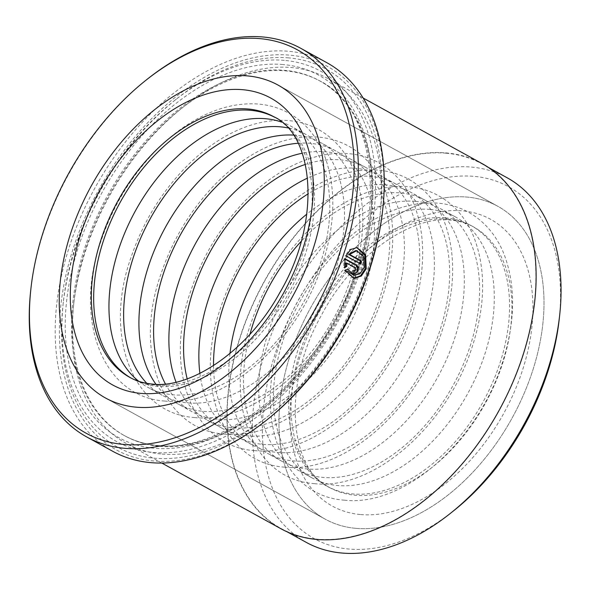<?xml version="1.0" encoding="UTF-8"?>
<svg xmlns="http://www.w3.org/2000/svg" width="590" height="590" viewBox="0 0 590 590"><rect width="100%" height="100%" fill="white"/><g stroke="black" fill="none" stroke-linecap="round" stroke-linejoin="round"><path stroke-width="0.44" stroke-dasharray="2.95 2.21" d="M446.092 153.194A208.145 133.79 118.9 0 1 482.037 163.924A208.145 133.79 118.9 0 1 511.449 384.96A208.145 133.79 118.9 0 1 316.948 539.172A208.145 133.79 118.9 0 1 281.002 528.448A208.145 133.79 118.9 0 1 251.591 307.405A208.145 133.79 118.9 0 1 446.092 153.194M306.173 542.328A208.145 133.79 118.9 0 1 276.754 321.285A208.145 133.79 118.9 0 1 471.263 167.073A208.145 133.79 118.9 0 1 507.201 177.804M355.741 250.58L362.703 256.311L363.167 267.499L359.244 273.354L353.572 275.228M345.364 270.471L344.354 270.382L346.588 269.165L347.591 269.254M356.898 247.579L349.671 249.459L345.025 255.794L346.028 255.883M345.696 262.978L354.428 267.794L354.959 269.792L353.403 270.655L354.413 270.744M354.384 270.817L353.403 270.655A220.35 141.637 118.9 0 1 352.355 273.517L353.358 273.598M159.905 446.35A202.481 130.154 -61.1 0 0 349.125 296.335A202.481 130.154 -61.1 0 0 320.51 81.302A202.481 130.154 -61.1 0 0 285.545 70.866A202.481 130.154 -61.1 0 0 180.282 109.416A202.481 130.154 -61.1 0 0 73.898 302.323A202.481 130.154 -61.1 0 0 124.94 435.914A202.481 130.154 -61.1 0 0 159.905 446.35M162.051 454.079A208.44 133.982 -61.1 0 0 356.839 299.646A208.44 133.982 -61.1 0 0 327.376 78.293A208.44 133.982 -61.1 0 0 291.386 67.548A208.44 133.982 -61.1 0 0 183.033 107.233A208.44 133.982 -61.1 0 0 73.514 305.812A208.44 133.982 -61.1 0 0 126.061 443.333A208.44 133.982 -61.1 0 0 162.051 454.079M288.702 57.894A215.881 138.768 -61.1 0 0 176.476 98.995A215.881 138.768 -61.1 0 0 63.049 304.661A215.881 138.768 -61.1 0 0 154.75 458.224A215.881 138.768 -61.1 0 0 367.15 270.721A215.881 138.768 -61.1 0 0 288.702 57.894M284.321 60.379A211.419 135.899 -61.1 0 0 174.419 100.632A211.419 135.899 -61.1 0 0 63.337 302.043A211.419 135.899 -61.1 0 0 153.142 452.434A211.419 135.899 -61.1 0 0 361.146 268.804A211.419 135.899 -61.1 0 0 284.321 60.379M267.602 419.32A218.861 140.678 118.9 0 1 153.828 460.989A218.861 140.678 118.9 0 1 74.296 245.226A218.861 140.678 118.9 0 1 289.624 55.128A218.861 140.678 118.9 0 1 382.586 210.814M326.86 62.702A221.84 142.596 -61.1 0 0 288.554 51.271A221.84 142.596 -61.1 0 0 81.243 215.623A221.84 142.596 -61.1 0 0 112.602 451.217M356.058 528.36A178.659 114.844 118.9 0 1 325.201 519.156A178.659 114.844 118.9 0 1 299.956 329.419A178.659 114.844 118.9 0 1 466.911 197.053A178.659 114.844 118.9 0 1 497.761 206.257A178.659 114.844 118.9 0 1 523.013 395.993A178.659 114.844 118.9 0 1 356.058 528.36A178.659 114.844 118.9 0 1 325.201 519.156A178.659 114.844 118.9 0 1 299.956 329.419A178.659 114.844 118.9 0 1 466.911 197.053A178.659 114.844 118.9 0 1 497.761 206.257A178.659 114.844 118.9 0 1 523.013 395.993A178.659 114.844 118.9 0 1 356.058 528.36M453.614 510.8A200.991 129.195 118.9 0 1 349.125 549.069A200.991 129.195 118.9 0 1 276.083 350.917A200.991 129.195 118.9 0 1 473.836 176.344A200.991 129.195 118.9 0 1 559.209 319.315M280.862 528.706A208.44 133.982 118.9 0 1 251.406 307.346A208.44 133.982 118.9 0 1 446.188 152.921A208.44 133.982 118.9 0 1 482.178 163.659M30.71 290.523A221.84 142.596 118.9 0 1 147.264 79.185M344.966 259.157L344.058 258.663L343.646 267.55L344.56 267.049M343.646 267.55L344.649 267.639M344.058 258.663L345.062 258.752M352.355 273.517L353.403 273.834L357.031 270.943M344.354 270.382L353.181 278.296L354.184 278.384M345.025 255.794L359.494 263.774L360.497 263.863M359.494 263.774A220.35 141.637 -61.1 0 0 359.627 263.383M130.987 378.028A148.887 95.698 -61.1 0 0 132.197 378.714A148.887 95.698 -61.1 0 0 157.906 386.384A148.887 95.698 -61.1 0 0 297.043 276.076A148.887 95.698 -61.1 0 0 275.995 117.963A148.887 95.698 -61.1 0 0 274.77 117.307M138.761 381.31A148.887 95.698 -61.1 0 0 147.478 387.136A148.887 95.698 -61.1 0 0 173.187 394.813A148.887 95.698 -61.1 0 0 312.317 284.505A148.887 95.698 -61.1 0 0 291.276 126.393A148.887 95.698 -61.1 0 0 281.695 122.123M146.851 383.36A148.887 95.698 -61.1 0 0 162.162 395.234A148.887 95.698 -61.1 0 0 187.871 402.911A148.887 95.698 -61.1 0 0 327 292.603A148.887 95.698 -61.1 0 0 305.959 134.491A148.887 95.698 -61.1 0 0 287.743 127.875M155.959 384.282A148.887 95.698 -61.1 0 0 177.442 403.663A148.887 95.698 -61.1 0 0 203.152 411.333A148.887 95.698 -61.1 0 0 342.281 301.025A148.887 95.698 -61.1 0 0 321.24 142.913A148.887 95.698 -61.1 0 0 295.531 135.243A148.887 95.698 -61.1 0 0 293.385 135.088M165.407 383.928A148.887 95.698 -61.1 0 0 192.119 411.761A148.887 95.698 -61.1 0 0 217.828 419.431A148.887 95.698 -61.1 0 0 356.965 309.123A148.887 95.698 -61.1 0 0 335.924 151.011A148.887 95.698 -61.1 0 0 310.215 143.341A148.887 95.698 -61.1 0 0 298.127 143.267M176.056 382.143A148.887 95.698 -61.1 0 0 207.4 420.183A148.887 95.698 -61.1 0 0 233.109 427.861A148.887 95.698 -61.1 0 0 372.246 317.553A148.887 95.698 -61.1 0 0 351.197 159.44A148.887 95.698 -61.1 0 0 325.488 151.763A148.887 95.698 -61.1 0 0 302.301 153.223M187.178 378.839A148.887 95.698 -61.1 0 0 222.083 428.281A148.887 95.698 -61.1 0 0 247.793 435.951A148.887 95.698 -61.1 0 0 386.922 325.651A148.887 95.698 -61.1 0 0 365.881 167.538A148.887 95.698 -61.1 0 0 340.172 159.861A148.887 95.698 -61.1 0 0 305.443 164.396M199.892 373.396A148.887 95.698 -61.1 0 0 237.364 436.711A148.887 95.698 -61.1 0 0 263.074 444.381A148.887 95.698 -61.1 0 0 402.203 334.073A148.887 95.698 -61.1 0 0 381.162 175.96A148.887 95.698 -61.1 0 0 355.453 168.29A148.887 95.698 -61.1 0 0 307.619 178.047M213.528 365.608A148.887 95.698 -61.1 0 0 252.048 444.801A148.887 95.698 -61.1 0 0 277.757 452.478A148.887 95.698 -61.1 0 0 416.887 342.171A148.887 95.698 -61.1 0 0 395.846 184.058A148.887 95.698 -61.1 0 0 370.137 176.388A148.887 95.698 -61.1 0 0 308.319 193.741M229.967 353.491A148.887 95.698 -61.1 0 0 267.329 453.231A148.887 95.698 -61.1 0 0 293.038 460.908A148.887 95.698 -61.1 0 0 432.168 350.6A148.887 95.698 -61.1 0 0 411.127 192.488A148.887 95.698 -61.1 0 0 385.418 184.81A148.887 95.698 -61.1 0 0 306.837 214.111M249.99 334.198A148.887 95.698 -61.1 0 0 282.005 461.328A148.887 95.698 -61.1 0 0 307.715 468.998A148.887 95.698 -61.1 0 0 446.844 358.698A148.887 95.698 -61.1 0 0 425.803 200.578A148.887 95.698 -61.1 0 0 400.094 192.908A148.887 95.698 -61.1 0 0 301.202 241.34M415.375 201.338A148.887 95.698 -61.1 0 0 276.245 311.638A148.887 95.698 -61.1 0 0 297.286 469.758A148.887 95.698 -61.1 0 0 322.995 477.428A148.887 95.698 -61.1 0 0 462.125 367.12A148.887 95.698 -61.1 0 0 441.084 209.007A148.887 95.698 -61.1 0 0 415.375 201.338M430.058 209.428A148.887 95.698 -61.1 0 0 290.929 319.736A148.887 95.698 -61.1 0 0 311.97 477.848A148.887 95.698 -61.1 0 0 337.679 485.526A148.887 95.698 -61.1 0 0 476.809 375.218A148.887 95.698 -61.1 0 0 455.768 217.105A148.887 95.698 -61.1 0 0 430.058 209.428M445.339 217.857A148.887 95.698 -61.1 0 0 306.21 328.165A148.887 95.698 -61.1 0 0 327.251 486.278A148.887 95.698 -61.1 0 0 352.96 493.948A148.887 95.698 -61.1 0 0 492.09 383.648A148.887 95.698 -61.1 0 0 471.049 225.535A148.887 95.698 -61.1 0 0 445.339 217.857M158.909 445.804A202.481 130.154 -61.1 0 0 348.122 295.782A202.481 130.154 -61.1 0 0 319.507 80.749A202.481 130.154 -61.1 0 0 284.542 70.313A202.481 130.154 -61.1 0 0 95.322 220.335A202.481 130.154 -61.1 0 0 123.944 435.368A202.481 130.154 -61.1 0 0 158.909 445.804M282.935 64.524A206.95 133.023 -61.1 0 0 79.318 244.275A206.95 133.023 -61.1 0 0 154.528 448.289A206.95 133.023 -61.1 0 0 358.137 268.546A206.95 133.023 -61.1 0 0 282.935 64.524M354.428 267.794L355.431 267.882M360.674 514.561A163.777 105.271 -61.1 0 0 521.803 372.312A163.777 105.271 -61.1 0 0 462.287 210.859A163.777 105.271 -61.1 0 0 301.158 353.1A163.777 105.271 -61.1 0 0 360.674 514.561M447.685 219.156A148.887 95.698 118.9 0 1 473.394 226.826A148.887 95.698 118.9 0 1 494.435 384.938A148.887 95.698 118.9 0 1 355.305 495.246A148.887 95.698 118.9 0 1 329.596 487.576A148.887 95.698 118.9 0 1 308.555 329.456A148.887 95.698 118.9 0 1 447.685 219.156M132.197 378.714L129.852 377.416A148.887 95.698 -61.1 0 0 155.561 385.093A148.887 95.698 -61.1 0 0 294.69 274.785A148.887 95.698 -61.1 0 0 273.649 116.672L275.995 117.963M482.037 163.924L488.306 167.376M320.51 81.302L319.507 80.749C380.579 110.537 388.685 227.703 332.856 322.737C290.612 399.644 214.863 451.947 157.906 445.494C145.531 444.403 134.21 441.025 123.944 435.368L124.94 435.914M63.337 302.043L63.049 304.661M174.419 100.632L176.476 98.995M325.201 519.156L105.485 397.985L325.201 519.156M363.123 98.006L327.376 78.293M161.808 463.047L126.061 443.333M497.761 206.257L278.045 85.085L497.761 206.257M73.898 302.323L73.514 305.812M180.282 109.416L183.033 107.233M353.403 273.834L354.406 273.922M281.002 528.448L287.271 531.9M164.868 401.053C101.967 397.136 73.374 318.453 100.986 241.155C112.454 207.112 130.346 177.361 154.661 151.903C165.62 140.59 177.229 131.091 189.486 123.406C212.857 108.833 235.897 102.38 258.604 104.054C278.546 105.92 295.155 114.209 308.415 128.922C314.92 136.283 320.156 144.845 324.117 154.617C336.359 186.816 335.688 223.654 322.103 265.117C297.235 342.569 224.525 407.742 164.868 401.053M194.833 417.573C131.931 413.664 103.339 334.98 130.943 257.683C142.411 223.64 160.303 193.889 184.618 168.43C195.585 157.11 207.193 147.611 219.451 139.926C242.815 125.353 265.854 118.907 288.569 120.574C308.511 122.44 325.112 130.729 338.38 145.442C344.885 152.803 350.121 161.372 354.081 171.137C366.316 203.344 365.645 240.174 352.068 281.644C327.199 359.096 254.482 424.269 194.833 417.573M224.797 434.1C161.889 430.184 133.303 351.5 160.908 274.203C172.376 240.16 190.268 210.409 214.583 184.95C225.55 173.637 237.158 164.138 249.408 156.446C272.779 141.88 295.819 135.427 318.526 137.101C338.476 138.967 355.077 147.257 368.337 161.962C374.849 169.33 380.078 177.892 384.038 187.664C396.281 219.864 395.61 256.694 382.025 298.164C357.156 375.616 284.446 440.789 224.797 434.1M254.755 450.62C191.853 446.711 163.26 368.027 190.865 290.723C202.341 256.68 220.232 226.936 244.54 201.478C255.507 190.157 267.115 180.658 279.372 172.973C302.736 158.4 325.776 151.954 348.491 153.621C368.433 155.487 385.034 163.777 398.302 178.49C404.806 185.85 410.043 194.42 414.003 204.184C426.238 236.391 425.567 273.222 411.99 314.684C387.121 392.144 314.411 457.316 254.755 450.62M284.719 467.147C221.818 463.231 193.225 384.547 220.83 307.25C232.298 273.207 250.19 243.456 274.505 217.998C285.471 206.684 297.08 197.185 309.33 189.493C332.701 174.928 355.741 168.475 378.455 170.149C398.398 172.015 414.999 180.304 428.266 195.01C434.771 202.377 440 210.94 443.968 220.712C456.203 252.911 455.532 289.742 441.947 331.211C417.078 408.664 344.368 473.836 284.719 467.147M314.677 483.667C251.775 479.759 223.182 401.075 250.787 323.77C262.262 289.727 280.154 259.983 304.469 234.525C315.429 223.204 327.037 213.705 339.294 206.021C362.658 191.448 385.705 184.995 408.413 186.669C428.355 188.535 444.963 196.824 458.224 211.537C464.728 218.897 469.965 227.467 473.925 237.232C486.167 269.431 485.496 306.269 471.912 347.731C447.043 425.184 374.333 490.364 314.677 483.667M344.641 500.187C281.74 496.279 253.147 417.595 280.752 340.297C292.22 306.254 310.111 276.504 334.427 251.045C345.393 239.732 357.002 230.225 369.252 222.541C392.623 207.968 415.662 201.522 438.377 203.189C458.319 205.062 474.921 213.344 488.188 228.057C494.693 235.425 499.929 243.987 503.89 253.759C516.125 285.958 515.453 322.789 501.876 364.259C477 441.711 404.29 506.884 344.641 500.187M471.049 225.535L473.394 226.826C466.742 223.138 459.286 220.926 451.011 220.181C411.591 215.026 352.547 255.433 321.38 315.326C281.061 386.472 290.184 469.994 329.596 487.576L327.251 486.278M311.97 477.848L297.286 469.758M282.005 461.328L267.329 453.231M252.048 444.801L237.364 436.711M222.083 428.281L207.4 420.183M192.119 411.761L177.442 403.663M162.162 395.234L147.478 387.136M305.959 134.491L291.276 126.393M335.924 151.011L321.24 142.913M365.881 167.538L351.197 159.44M395.846 184.058L381.162 175.96M425.803 200.578L411.127 192.488M455.768 217.105L441.084 209.007"/><path stroke-width="0.89" d="M488.306 167.376L507.201 177.804A208.145 133.79 118.9 0 1 559.674 315.134A208.145 133.79 118.9 0 1 450.318 513.425A208.145 133.79 118.9 0 1 342.112 553.051A208.145 133.79 118.9 0 1 306.173 542.328L287.271 531.9M354.575 275.309L360.239 273.443L364.17 267.587L363.706 256.407L356.744 250.676L349.59 254.46L361.427 260.994A221.84 142.596 118.9 0 1 360.497 263.863L346.028 255.883L350.667 249.548L356.898 247.579L365.616 254.74L366.243 268.73L361.316 276.046L354.184 278.384L345.364 270.471L347.591 269.254L354.575 275.309L353.572 275.228L347.495 271.061M353.69 278.325L360.534 275.781L365.24 268.642L364.856 255.212L356.817 247.623M354.413 270.744L355.962 269.881L355.431 267.882L346.699 263.066L346.868 266.422L344.649 267.639L345.062 258.752L356.419 265.013C358.233 266.319 358.772 268.325 358.034 271.024L354.406 273.922L353.358 273.598A221.84 142.596 -61.1 0 0 354.413 270.744L354.384 270.817M357.031 270.943C357.769 268.236 357.23 266.23 355.416 264.925L344.966 259.157M382.777 209.067L382.586 210.814A218.861 140.678 118.9 0 1 267.602 419.32L266.23 420.412A221.84 142.596 -61.1 0 0 382.777 209.067A221.84 142.596 -61.1 0 0 326.86 62.702L300.893 48.38A221.84 142.596 118.9 0 1 332.244 283.967A221.84 142.596 118.9 0 1 124.94 448.326A221.84 142.596 118.9 0 1 86.634 436.895A221.84 142.596 118.9 0 1 30.71 290.523L30.901 288.783A218.861 140.678 -61.1 0 0 123.863 444.462A218.861 140.678 -61.1 0 0 339.198 254.371A218.861 140.678 -61.1 0 0 259.666 38.608A218.861 140.678 -61.1 0 0 145.892 80.277A218.861 140.678 -61.1 0 0 30.901 288.783M86.634 436.895L112.602 451.217A221.84 142.596 -61.1 0 0 150.907 462.649A221.84 142.596 -61.1 0 0 266.23 420.412M145.892 80.277L147.264 79.185A221.84 142.596 118.9 0 1 262.587 36.949A221.84 142.596 118.9 0 1 300.893 48.38M136.334 407.189A178.659 114.844 118.9 0 1 105.485 397.985A178.659 114.844 118.9 0 1 80.233 208.248A178.659 114.844 118.9 0 1 247.195 75.881A178.659 114.844 118.9 0 1 278.045 85.085A178.659 114.844 118.9 0 1 303.297 274.822A178.659 114.844 118.9 0 1 136.334 407.189A178.659 114.844 118.9 0 1 105.485 397.985A178.659 114.844 118.9 0 1 80.233 208.248A178.659 114.844 118.9 0 1 247.195 75.881A178.659 114.844 118.9 0 1 278.045 85.085A178.659 114.844 118.9 0 1 303.297 274.822A178.659 114.844 118.9 0 1 136.334 407.189M559.674 315.134L559.209 319.315A200.991 129.195 118.9 0 1 453.614 510.8L450.318 513.425M363.123 98.006L482.178 163.659A208.44 133.982 118.9 0 1 511.641 385.019A208.44 133.982 118.9 0 1 316.852 539.452A208.44 133.982 118.9 0 1 280.862 528.706L161.808 463.047M344.56 267.049L345.865 266.333L345.696 262.978L346.699 263.066M345.865 266.333L346.868 266.422M359.627 263.383A220.35 141.637 -61.1 0 0 360.424 260.905L361.427 260.994M360.424 260.905L348.587 254.379L349.59 254.46M348.587 254.379L355.741 250.58L356.744 250.669M274.77 117.307A148.887 95.698 -61.1 0 0 250.285 110.293A148.887 95.698 -61.1 0 0 111.591 219.613A148.887 95.698 -61.1 0 0 130.987 378.028M281.695 122.123A148.887 95.698 -61.1 0 0 265.566 118.715A148.887 95.698 -61.1 0 0 129.837 221.656A148.887 95.698 -61.1 0 0 138.761 381.31M287.743 127.875A148.887 95.698 -61.1 0 0 280.25 126.813A148.887 95.698 -61.1 0 0 147.581 223.64A148.887 95.698 -61.1 0 0 146.851 383.36M293.385 135.088A148.887 95.698 -61.1 0 0 165.539 227.069A148.887 95.698 -61.1 0 0 155.959 384.282M298.127 143.267A148.887 95.698 -61.1 0 0 180.216 235.167A148.887 95.698 -61.1 0 0 165.407 383.928M302.301 153.223A148.887 95.698 -61.1 0 0 195.496 243.596A148.887 95.698 -61.1 0 0 176.056 382.143M305.443 164.396A148.887 95.698 -61.1 0 0 187.178 378.839M307.619 178.047A148.887 95.698 -61.1 0 0 199.892 373.396M308.319 193.741A148.887 95.698 -61.1 0 0 213.528 365.608M306.837 214.111A148.887 95.698 -61.1 0 0 229.967 353.491M301.202 241.34A148.887 95.698 -61.1 0 0 249.99 334.198M355.416 264.925L356.419 265.013M273.649 116.672A148.887 95.698 -61.1 0 0 247.94 108.995A148.887 95.698 -61.1 0 0 108.811 219.303A148.887 95.698 -61.1 0 0 129.852 377.416C136.504 381.103 143.96 383.316 152.235 384.06C190.784 389.031 248.235 350.659 279.808 292.647C322.243 220.94 313.917 134.483 273.649 116.672M242.571 89.687A163.777 105.271 118.9 0 1 302.087 251.141A163.777 105.271 118.9 0 1 140.958 393.39A163.777 105.271 118.9 0 1 81.442 231.929A163.777 105.271 118.9 0 1 242.571 89.687"/></g></svg>
